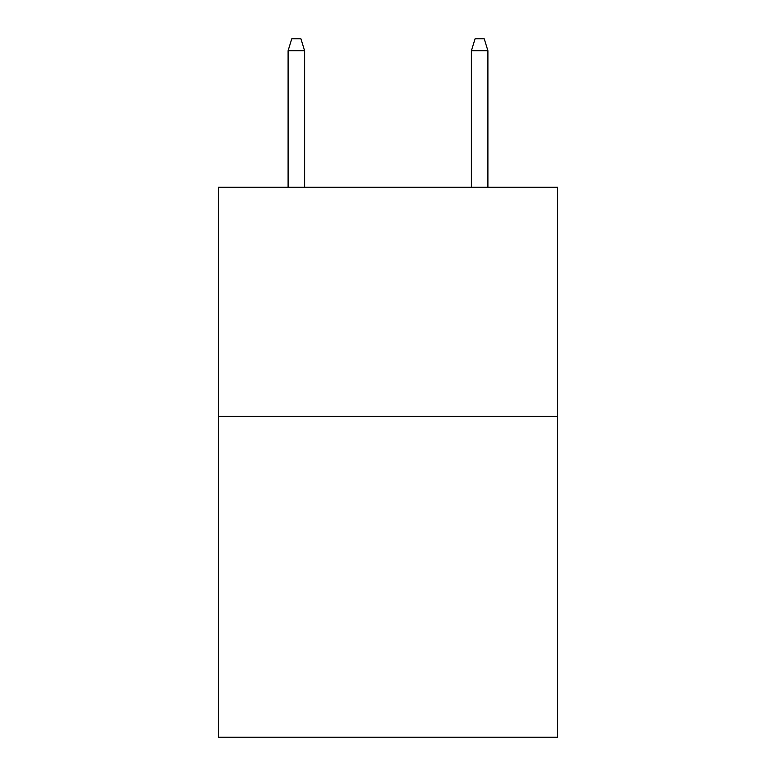 <?xml version="1.0" encoding="UTF-8"?>
<svg xmlns="http://www.w3.org/2000/svg" width="776" height="776" viewBox="0 0 776 776"><rect width="100%" height="100%" fill="white"/><g stroke="black" fill="none" stroke-linecap="round" stroke-linejoin="round"><path stroke-width="1.16" d="M557.556 416.411L557.556 737.2L218.444 737.2L218.444 187.278L557.556 187.278L557.556 416.411L218.444 416.411M304.599 187.278L304.599 50.712L288.1 50.712L288.1 187.278M288.1 50.712L291.766 38.8L300.933 38.8L304.599 50.712M471.401 50.712L475.067 38.8L484.234 38.8L487.9 50.712L471.401 50.712L471.401 187.278M487.9 50.712L487.9 187.278"/></g></svg>
